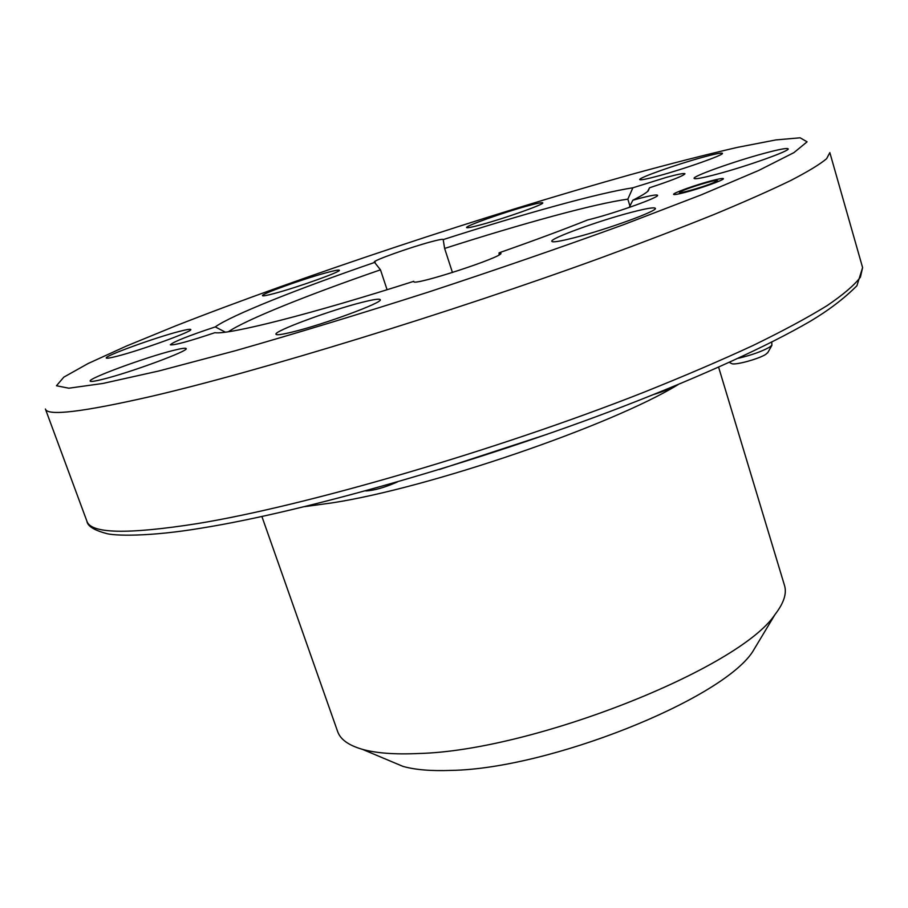 <?xml version="1.0" encoding="UTF-8"?>
<svg xmlns="http://www.w3.org/2000/svg" width="908" height="908" viewBox="0 0 908 908"><rect width="100%" height="100%" fill="white"/><g stroke="black" fill="none" stroke-linecap="round" stroke-linejoin="round"><path stroke-width="1.36" d="M759.746 639.902L752.403 652.126C720.521 700.091 548.977 768.724 451.503 770.393C431.289 771.164 415.092 769.825 402.914 766.363L389.77 760.836M261.901 516.504L337.64 731.542C340.375 739.43 348.638 745.366 362.44 749.35C376.252 753.209 394.969 754.593 418.611 753.504C532.883 750.746 739.577 668.492 775.023 614.489C783.808 603.139 786.964 593.469 784.512 585.478L718.625 367.229M225.332 332.146L215.275 326.914C188.365 335.835 173.394 341.794 170.329 344.802C173.882 345.494 188.728 341.453 214.867 332.691C228.339 334.973 311.898 313.964 413.798 281.31L413.764 281.571C412.572 286.565 504.769 256.521 500.887 253.173L499.071 252.821C533.302 240.836 562.756 229.906 587.431 220.031L592.277 218.794C618.7 211.916 659.832 197.07 657.551 195.288C656.734 194.391 650.241 195.561 638.063 198.784L632.819 200.237L629.233 207.433M647.574 191.509L649.538 187.774C671.693 180.476 683.508 175.8 684.984 173.757C684.223 173.008 678.106 174.2 666.608 177.31L632.887 187.786L627.837 199.136L629.948 206.037M627.837 199.136C611.197 201.474 586.307 207.126 553.165 216.093C519.989 225.105 483.805 235.887 444.625 248.452L443.183 239.496C442.718 238.952 438.428 239.78 430.301 241.993C409.315 247.634 372.723 260.721 374.312 262.049L380.475 269.824L387.08 289.72M710.998 180.885C718.727 178.842 722.859 178.104 723.381 178.672C724.618 179.773 701.407 188.138 685.631 192.258C678.06 194.244 674.054 194.948 673.6 194.38C672.522 193.222 695.278 185.028 710.998 180.885M717.399 174.052C747.284 166.13 790.493 150.671 788.167 148.821C787.077 147.822 778.871 149.389 763.56 153.52C733.88 161.499 692.293 176.356 694.098 178.399C694.915 179.409 702.69 177.968 717.399 174.052M659.197 175.709C685.358 168.616 724.482 154.723 722.439 153.316C721.599 152.567 714.789 153.951 701.998 157.47C675.983 164.598 638.142 178.013 639.743 179.591C640.401 180.352 646.882 179.058 659.197 175.709M481.637 224.56C505.291 218.17 544.823 204.096 542.757 202.87C542.167 202.268 536.889 203.335 526.924 206.082C503.373 212.529 464.975 226.16 466.599 227.556C467.064 228.169 472.081 227.17 481.637 224.56M274.5 293.443C297.404 287.393 341.714 271.492 339.331 270.232C338.888 269.676 334.643 270.482 326.596 272.661C303.76 278.767 260.675 294.192 262.503 295.668C262.866 296.224 266.861 295.486 274.5 293.443M117.053 356.242C141.115 350.182 193.688 331.057 190.748 329.513C190.328 328.9 186.469 329.559 179.148 331.465C155.132 337.628 104.091 356.14 106.281 357.99C106.611 358.581 110.209 358.002 117.053 356.242M102.173 379.442C129.447 372.882 189.67 350.636 186.129 348.57C185.629 347.775 181.271 348.422 173.065 350.499C145.847 357.219 87.599 378.636 90.176 381.11C90.573 381.871 94.568 381.315 102.173 379.442M292.603 331.965C324.031 324.383 383.857 302.216 380.225 299.663C379.476 298.573 373.472 299.458 362.201 302.307C330.909 310.059 273.319 331.306 275.975 334.269C276.543 335.324 282.093 334.553 292.603 331.965M574.231 237.737C606.896 229.452 658.311 210.724 655.326 208.307C654.271 207.103 646.28 208.431 631.366 212.324C598.917 220.712 549.544 238.656 551.792 241.358C552.586 242.561 560.066 241.358 574.231 237.737M443.183 239.61C483.601 226.637 520.965 215.434 555.265 205.991C589.542 196.571 615.408 190.51 632.887 187.786M649.538 187.774L648.199 190.952C645.804 193.188 640.673 196.287 632.819 200.237M452.456 272.525L444.625 248.452M380.475 269.824C308.516 294.646 245.75 319.786 228.441 331.715M215.275 326.914C231.222 315.326 298.244 288.699 375.174 262.23M499.071 252.821L499.094 254.864M672.533 386.91C668.413 389.373 662.341 391.836 654.316 394.299M397.454 481.921C384.913 487.437 374.493 490.434 366.196 490.922L365.572 490.876M767.975 352.304L765.716 354.404C758.816 358.91 735.696 365.254 731.893 363.711L731.258 363.382M738.34 358.285C751.461 355.141 761.812 351.475 769.371 347.276L771.902 345.335L771.755 342.157M714.607 182.202L716.855 180.499C714.675 179.863 690.352 187.139 682.475 190.771L679.956 192.133C676.381 194.789 705.505 186.458 714.607 182.202M678.231 384.549C611.981 425.25 429.598 487.902 332.214 502.862L304.736 506.63M86.884 521.135C90.687 533.734 127.472 534.551 197.252 523.621C305.167 506.017 496.165 450.47 643.556 392.392C684.303 376.082 720.941 360.385 753.458 345.301C783.184 330.807 807.723 317.584 827.086 305.644C843.384 294.555 854.485 285.067 860.398 277.167L862.6 267.588L856.925 285.748C844.179 298.516 828.595 310.377 810.152 321.341C768.236 345.687 702.951 375.662 622.775 406.636C480.082 461.457 304.736 511.51 202.382 527.957C149.252 536.98 113.307 535.981 105.703 533.291C93.796 530.056 87.52 526.004 86.884 521.135L45.4 409.009C47.205 416.295 82.594 412.073 151.557 396.308C258.326 371.52 451.128 312.443 601.754 257.543C643.409 242.209 680.977 227.806 714.448 214.322C745.128 201.565 770.597 190.271 790.857 180.442C808.018 171.544 819.935 164.303 826.598 158.718L829.844 152.612L862.6 267.588M630.492 174.665C487.017 214.833 302.296 276.089 175.199 326.051L126.178 346.164L88.053 363.552L63.81 377.149L56.466 385.752L68.826 388.204L102.865 383.46L159.013 370.941L235.444 350.704C295.282 333.622 359.727 314.043 428.792 291.956C497.981 269.165 562.869 246.76 623.467 224.719L701.226 194.868L758.736 170.443L793.921 152.635L807.076 141.83L800.118 137.8L775.897 139.923L737.546 147.346C706.163 154.587 670.467 163.69 630.492 174.665M402.914 766.363L362.44 749.35M752.403 652.126L775.023 614.489M547.751 434.069L439.268 469.527M767.623 352.928L771.902 345.335M717.138 180.647L718.569 181.396M679.808 192.417L679.036 193.869M731.893 363.711L729.351 362.406"/></g></svg>
